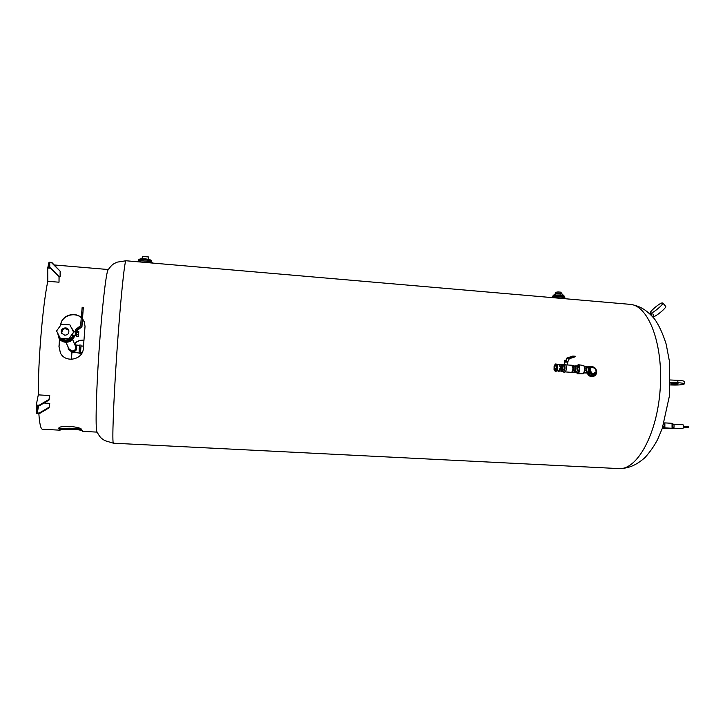 <?xml version="1.0" encoding="UTF-8"?>
<svg xmlns="http://www.w3.org/2000/svg" width="725" height="725" viewBox="0 0 725 725"><rect width="100%" height="100%" fill="white"/><g stroke="black" fill="none" stroke-linecap="round" stroke-linejoin="round"><path stroke-width="1.09" d="M593.268 376.429L591.582 376.647C589.443 376.375 588.002 375.151 587.241 372.958M651.168 315.003L652.862 316.87M652.79 316.508L653.742 315.574C653.723 314.442 653.134 313.88 651.974 313.88L650.996 314.831M661.599 303.041C658.073 304.273 649.065 312.285 650.28 313.118C651.113 314.768 664.254 304.083 662.768 302.95L661.599 303.041M662.768 302.95L665.677 306.312C667.19 307.472 654.041 318.148 653.18 316.472L653.017 316.281M663.049 426.11L662.641 427.333M663.864 423.581L664.626 425.412L663.565 427.542L662.587 427.487M664.037 423.01L664.87 422.883L664.861 427.859L662.324 428.23M664.861 427.859L672.048 428.294L662.206 428.566M664.87 422.883L672.048 423.318L672.048 428.294M672.048 424.134L672.673 425.892L672.048 427.841M672.048 428.031L672.737 427.116L672.737 424.66L672.048 423.944M672.737 427.116L674.042 427.188L672.999 428.566L671.694 428.493M672.737 424.66L674.042 424.732L674.042 427.188M672.048 423.608L674.042 424.732M673.471 424.152L683.041 424.732L683.929 426.572L682.841 428.702L673.335 428.131M684.491 427.261L688.505 427.179L684.137 426.98L684.137 426.508L688.75 426.708L688.75 427.179L684.137 426.98M684.282 427.27L688.75 427.179M552.513 297.64C555.803 296.452 565.736 297.069 565.364 298.437L565.355 298.754M552.64 296.153C553.438 295.211 556.102 294.858 560.633 295.075C562.926 295.302 564.123 295.673 564.231 296.19L564.213 297.114C564.539 295.583 552.359 295.546 552.622 297.069L552.64 296.153M560.117 295.039L560.135 293.543L562.836 294.278L562.817 295.401M555.722 295.111L555.749 293.652L560.135 293.543M554.072 295.374L554.081 294.504L555.749 293.652M561.005 293.779L561.023 292.193L561.44 293.897M558.023 293.598L558.051 291.93L561.023 292.193M555.486 293.788L555.513 292.338L558.051 291.93M137.469 261.761C138.502 260.058 151.57 261.19 152.531 263.066M151.597 262.423L151.471 261.843C151.978 260.094 138.602 258.87 138.738 260.683L138.81 259.686C139.254 258.888 141.384 258.617 145.199 258.87C149.114 259.296 151.226 259.958 151.543 260.846L151.471 261.825M148.353 259.323L148.453 256.949L148.29 259.314M142.163 258.771L142.336 256.414L148.453 256.949M587.712 373.148C588.936 375.795 590.866 376.864 593.503 376.375C595.506 375.659 596.575 374.163 596.72 371.898C596.168 368.028 594.092 366.324 590.503 366.787L590.05 366.959M589.516 373.284L593.567 375.052L595.914 372.306M590.195 367.104C594.536 367.783 595.515 367.729 596.186 371.626L593.077 374.009L590.73 373.176M588.51 366.705L589.688 366.787L590.793 369.659C590.658 371.907 590.123 373.139 589.198 373.348L588.011 373.266C588.945 373.058 589.47 371.825 589.615 369.578L588.51 366.705L587.839 367.058M587.413 372.831L588.011 373.266M588.002 367.303L589.353 369.659L587.603 372.605M586.117 366.66L587.341 366.75C588.827 368.98 588.673 371.082 586.869 373.058L585.338 372.949M583.942 373.013L585.972 372.759L584.287 372.641L585.066 370.575L586.752 370.692L585.972 372.759M583.226 373.747L584.287 372.641M585.066 370.575L585.102 367.974L586.779 368.092L586.752 370.692M585.102 367.974L583.824 365.545C584.984 368.391 584.785 371.127 583.217 373.765L577.544 373.801L576.402 372.478M584.432 366.37L586.036 366.487L586.779 368.092M576.901 365.826L578.224 364.693L583.824 365.545M578.224 364.693C580.562 364.648 579.846 374.2 577.544 373.801M579.139 370.149L577.481 370.031L576.783 365.817L578.441 365.944L579.175 367.548L579.139 370.149L578.369 372.224L575.65 372.423L577.091 371.073L577.49 368.726L577.145 366.623L576.257 365.989M579.175 367.548L577.508 367.43M578.369 372.224L576.71 372.106L577.481 370.031M574.372 366.243L575.034 365.862C576.475 368.092 576.321 370.203 574.562 372.188L576.71 372.106M574.562 372.188L573.992 371.744M574.445 366.324L575.858 368.69L574.599 371.68L574.046 371.644M572.261 365.364L573.683 365.463L574.88 366.814L574.834 370.303L573.593 372.423L572.17 372.324L573.403 370.203L573.448 366.714L572.197 365.463M574.88 366.814L573.448 366.714M574.834 370.303L573.403 370.203M572.578 366.098L573.321 368.49L572.17 371.608M567.512 364.974L571.771 365.246L572.913 368.345C572.759 370.774 572.197 372.106 571.237 372.333L565.337 371.916M568.128 361.92L565.745 361.739L566.877 358.594L572.822 356.555L572.832 356.048L575.251 356.229L575.242 356.736L569.27 358.775L567.621 362.083L567.612 364.947L565.944 364.92M567.621 362.083L564.576 362.138M563.307 364.711L563.932 364.421C565.609 367.104 565.428 369.641 563.361 372.034L564.793 372.133C566.769 370.085 567.032 367.566 565.572 364.584L564.974 364.503M572.832 356.048L566.805 358.123L565.672 361.267L564.322 361.721L564.548 362.147M565.237 361.911L565.745 361.739M565.255 361.403L564.567 361.639M565.11 361.403L565.128 360.153L566.071 360.144M564.476 361.621L564.494 360.361L565.128 360.153M569.27 358.775L566.877 358.594M575.242 356.736L572.822 356.555M563.361 372.034L562.799 371.662M561.368 365.327L561.784 364.603L563.416 364.72L564.585 366.08L564.53 369.578L563.316 371.698L561.685 371.59L561.059 370.847M561.784 364.603L562.944 365.962L562.89 369.46L564.53 369.578M562.89 369.46L561.685 371.59M562.944 365.962L564.585 366.08M561.395 365.391L562.772 367.756L561.096 370.729M559.655 364.584L561.096 364.693L561.784 366.297L561.005 371.001L558.549 371.218L559.564 370.892L560.316 368.817L560.353 366.197L559.655 364.584L558.93 364.829M561.784 366.297L560.353 366.197M561.748 368.916L560.316 368.817M561.005 371.001L559.564 370.892M556.809 364.675L559.338 364.856L560.28 367.521L558.884 370.955L556.492 370.783M555.332 363.995L556.293 364.059L557.48 365.472L557.425 369.125L556.175 371.345L555.223 371.272L556.465 369.052L556.519 365.4L555.332 363.995L554.09 366.216L554.036 369.85L555.223 371.272M557.48 365.472L556.519 365.4M557.425 369.125L556.465 369.052M556.302 367.294L555.078 370.303C553.927 368.427 554.054 366.642 555.477 364.965L556.302 367.294M108.134 269.754L107.998 269.972C105.968 273.37 101.908 309.004 99.044 350.728C96.171 392.442 95.328 428.167 96.887 431.674L96.969 431.846M47.714 268.005L50.551 268.241L59.115 276.678L59.015 282.206L47.777 281.291L47.714 268.005L49.01 262.205L51.819 262.45L60.22 271.286L60.202 276.352L59.106 276.669M47.777 281.291C42.703 305.733 38.099 360.334 38.298 394.871L49.726 395.542L49.001 400.073L39.159 405.864L37.129 405.755L37.22 412.951L38.633 405.837M43.989 403.028L49.753 403.354L49.028 407.867L49.753 403.354M38.851 413.676C39.585 423.953 40.79 429.155 42.476 429.263L59.903 430.17M71.974 352.051L71.422 359.364M83.91 340.324C80.122 339.971 77.004 341.167 74.53 343.922M91.16 268.078L73.859 266.619M82.559 318.828L84.463 322.136L85.024 326.549L83.33 348.254C83.221 359.555 65.812 363.497 60.547 353.256L58.97 346.586L59.523 339.055M60.692 325.271L60.737 324.782C61.172 315.774 74.394 311.17 81.245 317.496M81.998 430.722C78.246 428.801 60.746 429.019 60.329 430.043L58.725 428.421C58.48 424.796 81.871 426.472 81.717 429.816L82.559 431.357L97.087 432.118M37.22 412.951L39.241 413.06L49.028 407.242M38.298 394.871L36.25 405.067L36.368 413.54L39.25 413.694L49.028 407.867M39.25 413.694L39.241 413.06M36.25 405.067L39.15 405.23L39.159 405.864M39.15 405.23L48.992 399.439L49.001 400.073M48.992 399.439L49.726 395.542M38.189 405.81L37.972 406.544L37.872 405.792M59.024 277.113L59.015 282.206M51.819 262.45L49.753 262.713L48.666 267.643L50.65 267.806L59.115 276.678M60.22 271.286L51.729 262.876M60.112 276.751L60.13 271.721M49.771 267.733L49.753 262.713M84.598 322.553L82.55 318.937M81.236 317.632C74.358 311.397 61.253 316.009 60.828 324.972L60.809 325.108M74.476 343.777C76.959 341.004 80.113 339.808 83.919 340.188M58.988 427.986L60.411 429.01C60.791 428.085 77.022 427.65 81.572 429.535M59.613 339.164L59.051 346.749L60.411 353.021M71.349 359.364L71.902 352.042M82.079 352.758L80.52 352.658L80.983 345.961L83.484 346.142M81.155 345.979L80.511 348.707L80.702 352.667M80.466 353.537L79.143 353.447L79.188 348.616L79.723 345L81.046 345.091M76.488 346.188C77.285 349.677 75.808 351.634 72.074 352.06L68.322 349.522L71.983 351.879C75.744 351.453 77.213 349.477 76.397 345.97L74.566 344.013M67.996 346.695L68.422 349.722M72.672 339.536L75.545 346.305C76.207 349.097 75.047 350.655 72.056 351L69.065 348.952M57.692 333.138L58.807 337.95C60.311 340.514 62.604 341.955 65.685 342.263C70.479 342.209 73.461 339.971 74.63 335.566M74.358 331.887L74.113 331.243M58.807 337.95L58.589 337.515C60.093 340.097 62.395 341.538 65.486 341.847C70.08 341.819 73.044 339.726 74.376 335.548M74.312 331.887L71.204 327.437M57.873 333.509L58.97 337.315C60.402 339.762 62.577 341.14 65.513 341.43C69.854 341.412 72.654 339.445 73.932 335.521M73.859 331.851L73.524 330.917M58.97 337.315L58.752 336.88C60.184 339.336 62.377 340.714 65.313 341.013C69.455 341.022 72.228 339.182 73.642 335.494M73.787 331.851L71.394 327.818M59.214 336.173L59.532 336.79M61.081 338.602L65.368 340.315C69.065 340.342 71.576 338.711 72.899 335.448M75.282 335.612L72.718 335.43L72.953 333.563M83.293 307.4L82.161 307.282L80.611 325.561L75.608 329.648L75.164 335.312L76.324 335.394L76.741 330.183L81.744 326.105L83.321 307.373L81.943 326.703L76.959 330.772L76.904 331.497M76.361 334.742L78.4 334.887L78.427 336.418L78.807 331.633L78.4 334.887M76.551 332.349L78.59 332.494M76.578 332.231L76.768 331.488L78.807 331.633M76.324 335.394L76.388 336.273L78.427 336.418M76.379 335.512L76.361 334.95M76.388 335.947L75.164 335.312M81.744 326.105L81.943 326.703M76.741 330.183L76.959 330.772M73.597 332.168L68.929 339.155L60.429 338.557L56.586 330.953L60.284 338.258L68.793 338.856L73.597 332.168L69.917 324.891L61.417 324.274L56.586 330.953M64.806 335.24L61.607 333.174C59.223 328.896 66.8 325.597 68.667 330.083C69.392 333.156 68.105 334.868 64.806 335.24M61.716 333.373C62.277 328.38 64.652 327.419 68.83 330.509M670.353 382.365L677.848 382.718C681.953 382.954 684.119 383.344 684.346 383.888C683.077 384.821 678.673 385.192 671.132 384.984L670.272 384.948M672.718 384.259L678.165 383.878C675.691 383.28 673.226 383.271 670.77 383.851L672.718 384.259M684.346 383.888L684.346 381.531C684.119 380.969 681.953 380.58 677.848 380.344L670.389 379.991M126.005 260.773L125.987 260.764C124.628 259.813 120.386 301.147 116.897 351.969C113.399 402.783 111.958 444.144 113.453 443.211L618.769 468.586C636.985 470.344 657.176 434.366 660.185 389.062C663.402 343.777 648.331 305.234 630.061 304.346C639.133 305.751 646.02 309.185 654.566 318.982C658.962 325.199 662.831 333.591 666.175 344.148L669.365 361.014L669.501 395.56L662.26 428.421L657.892 438.897C654.874 445.005 650.597 451.213 645.069 457.529C635.408 465.939 628.004 468.477 618.769 468.586M629.862 304.328L125.987 260.764L116.897 262.187C113.707 264.072 112.828 263.311 107.998 269.972M138.738 260.683L138.529 261.254M588.392 373.293C591.89 377.072 594.473 376.592 596.131 371.853L596.131 371.807M594.292 368.064L591.274 367.249M589.362 373.339L593.467 375.079M60.411 429.01L60.329 430.043M81.925 308.886L83.085 308.977M677.848 380.344L677.848 382.718M651.412 314.433L650.28 313.118M683.874 427.243L684.418 427.279M683.92 426.3L684.472 426.336M564.213 297.114L564.403 297.712M552.441 297.631L552.622 297.069M589.751 373.121L592.234 373.375L590.639 371.164M575.034 365.862L576.457 365.962M564.548 362.092L564.512 364.467M563.932 364.421L564.983 364.503M96.887 431.674C100.766 438.906 101.736 438.281 104.636 440.573L113.453 443.211M54.212 264.96L74.195 266.646M90.761 268.051L108.27 269.528M75.717 344.928L79.569 345.399M72.437 352.069L79.043 353.03M69.156 349.133L65.912 342.282M59.396 336.536L58.734 335.213M73.424 331.823L75.427 331.968M83.321 307.373L82.161 307.282"/></g></svg>
